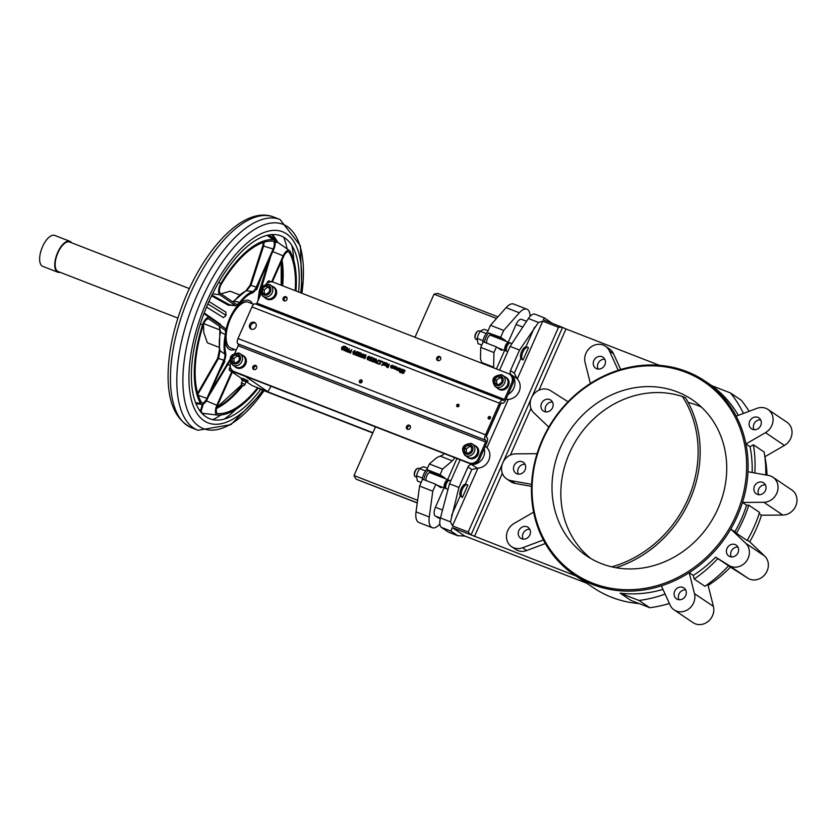 <?xml version="1.0" encoding="UTF-8"?>
<svg xmlns="http://www.w3.org/2000/svg" width="838" height="838" viewBox="0 0 838 838"><rect width="100%" height="100%" fill="white"/><g stroke="black" fill="none" stroke-linecap="round" stroke-linejoin="round"><path stroke-width="1.26" d="M346.387 347.435L344.847 346.838L345.256 347.403L343.894 350.504L345.078 350.399L344.648 349.865L345.665 347.561L346.67 347.623L344.963 349.991M345.225 347.477L344.701 347.183M345.214 350.085L345.361 350.598L343.894 350.504M400.25 368.835L400.334 369.872L398.699 369.244L399.035 371.014L400.732 370.061L400.124 368.27L399.433 368.573M398.469 370.459L399.317 371.203L398.752 370.647L399.317 371.203L400.732 370.061M400.155 370.27L398.94 369.726L400.197 370.207L399.213 370.668L398.94 369.726M399.223 369.914L399.213 370.668M400.407 368.458L401.014 370.26M399.716 368.762L399.014 368.647M396.887 369.579L396.468 369.914L397.715 370.417L398.846 367.84L397.641 369.516L396.741 369.506M398.846 367.84L397.998 370.606L397.317 370.26M397.767 370.071L396.468 369.914M401.821 372.187L402.418 373.329L403.906 372.753L402.942 370.49L403.895 370.197L404.702 371.025L404.953 370.459L403.078 369.778L402.47 370.396L403.455 372.627L401.821 372.187M401.58 372.732L402.701 373.518L401.863 372.931L402.701 373.518L403.906 372.753M404.251 370.417L403.225 370.679L404.188 372.941M404.178 370.386L404.702 371.025M404.031 369.788L404.984 371.213M392.613 366.929L392.163 365.148L390.508 366.101L390.958 367.872L392.613 366.929L392.299 368.154L393.86 368.573L394.75 366.562L393.682 365.839L393.095 366.342L394.08 366.384M392.236 365.682L392.205 366.761L391.126 367.505L390.917 366.269L392.132 365.598M392.278 365.714L391.199 366.457L391.409 367.693M392.446 365.347L392.896 367.117L391.241 368.071M401.486 371.464L402.062 369.087L401.088 371.307L400.438 371.056L400.899 371.758L399.684 372.344L401.486 371.464M402.46 369.244L401.8 371.601M400.91 371.747L400.281 371.423M401.758 371.569L400.365 372.742L399.684 372.344M387.785 365.138L386.842 363.168L387.303 365.106L386.213 365.85L386.234 366.74L387.764 367.557L389.282 364.121L387.785 365.138M386.234 366.74L387.764 367.557M386.664 365.986L388.088 365.703L387.523 366.992L386.664 365.986L387.104 366.835M388.057 365.777L387.072 365.515M388.046 365.242L387.386 363.378M388.046 367.746L389.282 364.121M396.343 369.307L395.222 368.416L396.364 368.626L397.181 367.369L395.567 366.562L394.75 369.108L396.625 369.495L394.75 369.108M396.772 366.95L397.411 368.238L395.452 369.139M395.379 368.071L395.693 367.358L396.699 367.913L395.379 368.071M396.73 367.484L395.704 368.154M385.784 363.21L385.836 364.237L384.202 363.598L384.527 365.378L386.224 364.425L385.627 362.624L384.516 363.001L385.658 363.105M383.972 364.823L384.81 365.567L384.254 365.012L384.81 365.567L386.224 364.425M384.443 364.08L385.69 364.572L384.705 365.022L384.443 364.08L384.705 365.022M385.658 364.635L384.726 364.268M385.909 362.823L386.507 364.614M385.742 363.2L385.208 363.126M394.195 366.478L394.195 367.536L393.085 368.238L392.54 367.673L393.368 368.437M392.299 368.154L393.86 368.573M394.101 365.923L395.033 366.751L394.384 366.112L395.033 366.751L394.143 368.772M394.227 366.499L393.095 366.342M382.034 365.085L383.437 364.865L384.307 362.184L381.96 365.054M383.72 365.054L383.165 364.76M383.448 364.949L381.531 365.284M382.757 364.677L382.128 364.352M383.636 364.53L384.307 362.184M382.348 361.419L382.568 362.278L382.348 361.419M382.861 361.618L382.851 362.466L382.065 362.079M381.311 361.429L379.928 360.487L380.337 361.052L378.975 364.142L380.159 364.048L379.729 363.514L380.745 361.209L381.594 361.618L380.745 361.209M380.295 363.734L378.975 364.142M380.305 361.115L379.782 360.832M381.594 361.618L381.468 361.084M381.028 361.398L380.043 363.629M377.854 363.702L376.409 362.665L378.734 360.015L375.864 362.927L378.137 363.891L375.864 362.927M378.032 363.294L378.137 363.891M379.185 360.193L376.754 362.802M376.283 361.073L376.063 358.894L374.272 360.288L374.492 362.466L376.566 361.262L374.439 362.445M375.277 359.46L376.21 359.827L375.288 361.911L374.356 361.555L374.701 360.455L375.56 359.649L374.942 362.278M376.178 359.471L375.56 359.649M376.346 359.083L376.566 361.262M371.37 359.104L370.302 358.015L372.177 357.606L370.522 357.124L369.872 357.847L370.763 359.397L370.354 360.309L368.856 360.204L370.585 360.874L371.37 359.104L370.867 361.063L368.856 360.204M371.957 357.962L370.993 357.711L370.543 358.769M371.444 357.093L372.46 357.795L371.726 357.281L372.46 357.795L371.936 358.088M369.83 358.8L370.721 359.481M370.752 359.492L370.113 358.999L370.752 359.492M374.408 358.905L372.69 357.658L374.052 358.664L371.684 360.277L372.208 361.587L373.319 361.199L372.124 360.424L374.691 359.093L372.407 360.612L372.701 361.388M373.319 361.199L373.392 361.88L372.491 361.775M373.958 358.706L372.512 358.056M374.691 359.093L374.628 358.423M358.832 356.14L357.857 354.872L360.361 352.871L358.413 352.117L359.785 353.112L357.417 354.725L357.941 356.035L359.114 356.339L357.836 355.993M359.052 355.658L359.114 356.339M360.361 352.871L358.098 355.553M359.691 353.154L358.245 352.515M369.202 358.318L368.982 356.14L367.18 357.533L367.4 359.712L369.485 358.507L367.348 359.691M368.186 356.695L369.118 357.072L368.196 359.156L367.264 358.8L367.61 357.7L368.469 356.894L367.851 359.523M369.097 356.705L368.469 356.894M369.265 356.328L369.485 358.507M352.913 351.981L353.133 354.16L354.924 352.767L354.704 350.588L352.913 351.981M354.987 350.776L355.207 352.955L353.416 354.359M354.82 351.153L353.626 352.348L353.584 353.971M353.343 352.149L354.537 350.965L353.929 353.605L352.997 353.248L353.343 352.149M365.368 354.82L364.132 354.663L362.854 355.846L362.854 357.543L364.582 358.538L366.101 355.103L365.368 354.82M362.854 357.543L364.582 358.538M363.294 356.024L364.216 355.103L365.504 355.333L364.341 357.973L363.273 357.323L363.294 356.024L364.017 357.857M365.179 355.207L364.216 355.103M364.499 355.291L363.577 356.213M363.556 357.512L364.3 358.046M364.865 358.727L366.101 355.103M350.315 352.987L351.824 349.551L350.839 350.672L348.776 351.174L348.786 352.138L350.598 353.175L348.786 352.138M351.824 349.551L350.598 353.175M349.907 351.08L350.64 351.122L349.498 351.52L350.001 352.484M350.389 350.944L350.064 352.431L349.216 351.939L349.624 350.892M361.461 356.768L360.906 353.081L359.785 356.674L360.979 353.95L361.052 357.166L361.639 357.397L363.158 353.961L361.461 356.768M361 354.746L359.785 356.674M360.068 356.862L359.387 356.517M361.723 356.171L361.377 353.259M361.639 357.397L363.158 353.961M361.922 357.585L361.052 357.166M347.257 348.608L347.33 351.824L347.927 352.054L349.436 348.618L347.739 351.436L347.183 347.749L345.675 351.185L347.257 348.608M349.436 348.618L348.21 352.243L347.33 351.824M347.655 347.927L348 350.839M347.278 349.404L346.345 351.52L345.675 351.185M357.166 351.541L355.605 352.295L356.496 353.846L356.087 354.757L354.589 354.652L356.318 355.322L357.093 353.552L356.035 352.463L356.988 351.939L357.69 352.547L357.166 351.541L357.973 352.735M355.563 353.248L356.485 353.94M357.093 353.552L356.318 355.322M356.6 355.511L354.589 354.652M357.449 351.73L358.193 352.253L357.449 351.73M357.271 352.128L356.443 351.97M356.726 352.159L356.276 353.227M341.558 347.571L341.778 349.75L343.57 348.346L343.35 346.167L341.558 347.571M346.01 347.288A1.582 1.414 124 0 0 343.926 346.534L343.601 349.058L342.061 349.938M343.465 346.743L342.271 347.927L342.229 349.551M341.988 347.739L343.182 346.555L342.574 349.184L341.632 348.828L341.988 347.739M234.986 352.871L238.128 345.738A1.508 0.67 111.3 0 0 238.17 343.989L237.887 343.8A4.525 2.011 -68.7 0 1 238.013 338.531L251.955 306.928A4.525 2.011 -68.7 0 1 255.286 303.848A4.525 2.011 -68.7 0 1 255.464 303.943M266.044 283.998A7.542 6.725 124 0 1 273.523 282.238L508.436 373.601A7.542 6.725 124 0 1 509.619 374.219A7.542 6.725 124 0 1 511.704 382.924L504.424 399.412A1.508 0.67 -68.7 0 1 503.313 400.438A1.508 0.67 -68.7 0 1 503.25 400.407L502.968 400.218A4.525 2.011 111.3 0 0 502.79 400.124A4.525 2.011 111.3 0 0 499.458 403.193L485.516 434.796A4.525 2.011 111.3 0 0 485.391 440.065L485.673 440.254A1.508 0.67 -68.7 0 1 485.642 442.014L478.362 458.501A7.542 6.725 124 0 1 469.039 462.922L234.127 371.548A7.542 6.725 124 0 1 232.943 370.93A7.542 6.725 124 0 1 230.607 362.864M359.439 380.892A1.582 1.414 124 0 1 361.649 380.096A1.582 1.414 124 0 1 359.879 382.715A1.582 1.414 124 0 1 359.439 380.892M346.052 347.791A1.582 1.414 124 0 1 345.392 349.006M344.397 349.352A1.582 1.414 124 0 1 343.601 349.058M249.703 324.568A3.771 3.362 124 0 1 254.962 322.661A3.771 3.362 124 0 1 250.751 328.915A3.771 3.362 124 0 1 249.703 324.568M456.741 405.089A1.32 1.173 124 0 1 458.585 404.429A1.32 1.173 124 0 1 457.108 406.619A1.32 1.173 124 0 1 456.741 405.089M488.24 417.345A1.32 1.173 124 0 1 490.073 416.675A1.32 1.173 124 0 1 488.596 418.864A1.32 1.173 124 0 1 488.24 417.345M343.13 348.199A1.582 1.414 124 0 1 343.486 346.932M210.485 391.985L229.832 359.712M200.45 411.584L202.23 404.387M204.21 312.951L220.08 324.002L221.284 325.605M207.834 304.026A267.133 25.056 -156.1 0 1 226.071 315.434L223.432 317.644L206.557 307.064M208.945 301.502L225.872 312.134L226.071 315.434M231.33 305.242L228.397 305.252L211.574 295.845M275.063 241.847L275.765 241.365L277.619 242.371M257.936 300.978L259.288 291.069L268.862 260.419M255.883 289.351L256.669 289.728L255.726 289.623M245.01 384.443L246.079 381.562L242.706 380.18L241.501 382.914A1.927 1.927 0 0 0 242.475 385.449A1.927 1.927 0 0 0 245.01 384.464L241.512 382.903M701.416 407.1A94.244 84.051 -56 0 0 697.027 405.236A94.244 84.051 -56 0 0 688.113 402.387M677.24 391.891A94.244 84.051 124 0 1 692.052 399.632A94.244 84.051 124 0 1 709.042 524.766A94.244 84.051 124 0 1 586.663 555.908A94.244 84.051 124 0 1 564.781 438.777A94.244 84.051 124 0 1 677.24 391.891M615.92 567.703A113.088 100.853 -56 0 0 685.442 397.736L682.446 396.542A111.37 99.313 124 0 1 611.771 566.844M591.188 558.736A94.244 84.051 124 0 1 574.03 444.004A94.244 84.051 124 0 1 682.446 396.542M765.785 474.968A127.418 113.633 124 0 0 764.151 452.028L753.404 444.779L750.041 446.727L745.946 443.962A116.859 104.216 -56 0 0 736.193 416.151A116.859 104.216 -56 0 0 705.114 381.164A116.859 104.216 -56 0 0 618.224 370.26A116.859 104.216 -56 0 0 590.381 383.458A116.859 104.216 -56 0 0 568.028 401.758A116.859 104.216 -56 0 0 548.796 427.087A116.859 104.216 -56 0 0 537.064 453.693A116.859 104.216 -56 0 0 531.585 484.374A116.859 104.216 -56 0 0 533.617 512.154A116.859 104.216 -56 0 0 543.37 539.976A116.859 104.216 -56 0 0 574.439 574.952A116.859 104.216 -56 0 0 592.812 584.557A116.859 104.216 -56 0 0 661.339 585.856A116.859 104.216 -56 0 0 689.182 572.658A116.859 104.216 -56 0 0 711.535 554.368A116.859 104.216 -56 0 0 730.767 529.029A116.859 104.216 -56 0 0 742.499 502.433A116.859 104.216 -56 0 0 747.978 471.742A116.859 104.216 -56 0 0 745.946 443.962L765.482 432.649A13.953 12.434 -56 0 0 767.954 409.436L786.903 422.216A13.953 12.434 124 0 1 784.431 445.428L764.895 456.741A116.859 104.216 124 0 1 767 475.188M772.908 477.22L791.858 490A13.953 12.434 124 0 1 796.1 505.136A13.953 12.434 124 0 1 782.776 515.056L761.449 515.202A116.859 104.216 124 0 1 749.717 541.809L764.685 556.076A13.953 12.434 124 0 1 765.241 574.135A13.953 12.434 124 0 1 747.894 578.199L730.485 567.148A116.859 104.216 124 0 1 708.131 585.437L713.421 606.419A13.953 12.434 124 0 1 708.047 621.503A13.953 12.434 124 0 1 693.099 622.676L674.15 609.896A13.953 12.434 -56 0 0 689.098 608.723A13.953 12.434 -56 0 0 694.472 593.639L689.182 572.658L693.277 575.423A116.859 104.216 -56 0 0 715.631 557.134L728.945 565.42A13.953 12.434 -56 0 0 746.291 561.366A13.953 12.434 -56 0 0 745.736 543.296L730.767 529.029L734.863 531.795A116.859 104.216 -56 0 0 746.595 505.199L742.499 502.433L763.827 502.276A13.953 12.434 -56 0 0 777.151 492.356A13.953 12.434 -56 0 0 772.908 477.22A13.953 12.434 -56 0 0 768.614 475.481L747.978 471.742M639.08 603.57A116.859 104.216 124 0 1 593.388 587.731L574.439 574.952M592.843 583.238A115.728 103.21 -56 0 0 746.333 457.6A115.728 103.21 -56 0 0 578.89 392.477A115.728 103.21 -56 0 0 592.843 583.238M738.33 415.344A116.859 104.216 -56 0 0 711.672 385.648L730.506 392.97A127.418 113.633 124 0 1 743.474 413.417M767.954 409.436A13.953 12.434 -56 0 0 756.965 408.357L736.193 416.151M529.794 529.27A6.599 5.887 -56 0 0 523.719 532.34A6.599 5.887 -56 0 0 523.153 539.127M526.997 526.756A6.599 5.887 124 0 1 528.034 527.301A6.599 5.887 124 0 1 529.228 536.058A6.599 5.887 124 0 1 520.66 538.237A6.599 5.887 124 0 1 519.131 530.035A6.599 5.887 124 0 1 526.997 526.756M525.038 464.273A6.599 5.887 -56 0 0 518.963 467.342A6.599 5.887 -56 0 0 518.397 474.13M522.252 461.759A6.599 5.887 124 0 1 523.289 462.304A6.599 5.887 124 0 1 524.473 471.061A6.599 5.887 124 0 1 515.904 473.24A6.599 5.887 124 0 1 514.375 465.048A6.599 5.887 124 0 1 522.252 461.759M568.028 401.758L550.618 390.697A13.953 12.434 -56 0 0 533.272 394.761A13.953 12.434 -56 0 0 533.816 412.82L548.796 427.087M552.493 402.041A6.599 5.887 -56 0 0 546.418 405.1A6.599 5.887 -56 0 0 545.852 411.887M549.697 399.517A6.599 5.887 124 0 1 550.734 400.061A6.599 5.887 124 0 1 551.928 408.818A6.599 5.887 124 0 1 543.359 411.008A6.599 5.887 124 0 1 541.83 402.806A6.599 5.887 124 0 1 549.697 399.517M620.707 369.495L613.5 353.73A13.953 12.434 -56 0 0 609.509 348.985L605.413 346.22A13.953 12.434 -56 0 0 590.455 347.403A13.953 12.434 -56 0 0 585.081 362.487L590.381 383.458M618.224 370.26L609.394 350.965A13.953 12.434 -56 0 0 605.413 346.22M604.785 359.23A6.599 5.887 -56 0 0 598.709 362.299A6.599 5.887 -56 0 0 598.143 369.087M601.998 356.716A6.599 5.887 124 0 1 603.035 357.26A6.599 5.887 124 0 1 604.229 366.017A6.599 5.887 124 0 1 595.661 368.196A6.599 5.887 124 0 1 594.132 359.994A6.599 5.887 124 0 1 601.998 356.716M760.653 419.859A6.599 5.887 -56 0 0 754.577 422.918A6.599 5.887 -56 0 0 754.011 429.705M757.866 417.334A6.599 5.887 124 0 1 758.903 417.879A6.599 5.887 124 0 1 760.087 426.636A6.599 5.887 124 0 1 751.518 428.815A6.599 5.887 124 0 1 749.989 420.624A6.599 5.887 124 0 1 757.866 417.334M765.408 484.846A6.599 5.887 -56 0 0 759.322 487.915A6.599 5.887 -56 0 0 758.757 494.703M762.611 482.332A6.599 5.887 124 0 1 763.648 482.877A6.599 5.887 124 0 1 764.843 491.634A6.599 5.887 124 0 1 756.274 493.812A6.599 5.887 124 0 1 754.745 485.621A6.599 5.887 124 0 1 762.611 482.332M737.953 547.088A6.599 5.887 -56 0 0 731.878 550.157A6.599 5.887 -56 0 0 731.312 556.945M735.167 544.574A6.599 5.887 124 0 1 736.204 545.119A6.599 5.887 124 0 1 737.388 553.876A6.599 5.887 124 0 1 728.819 556.055A6.599 5.887 124 0 1 727.29 547.853A6.599 5.887 124 0 1 735.167 544.574M685.652 589.9A6.599 5.887 -56 0 0 679.576 592.958A6.599 5.887 -56 0 0 679.01 599.746M682.865 587.375A6.599 5.887 124 0 1 683.902 587.92A6.599 5.887 124 0 1 685.086 596.677A6.599 5.887 124 0 1 676.528 598.866A6.599 5.887 124 0 1 674.988 590.664A6.599 5.887 124 0 1 682.865 587.375M511.934 343.59L510.415 343.004A4.525 2.011 111.3 0 0 509.923 342.952A4.525 2.011 111.3 0 0 507.074 346.073A4.525 2.011 111.3 0 0 506.739 351.143A4.525 2.011 111.3 0 0 506.959 351.342A4.525 2.011 111.3 0 0 507.137 351.436L507.765 351.677M450.813 480.803L449.807 480.415A4.525 2.011 111.3 0 0 449.315 480.363A4.525 2.011 111.3 0 0 446.476 483.484A4.525 2.011 111.3 0 0 446.13 488.554A4.525 2.011 111.3 0 0 446.35 488.753A4.525 2.011 111.3 0 0 446.528 488.847L448.005 489.423M410.159 425.882A2.263 2.022 -56 0 0 407.771 429.412M406.514 426.532A2.263 2.022 124 0 1 409.667 425.39A2.263 2.022 124 0 1 407.132 429.14A2.263 2.022 124 0 1 406.514 426.532M256.491 366.112A2.263 2.022 -56 0 0 254.113 369.642M252.846 366.761A2.263 2.022 124 0 1 255.999 365.619A2.263 2.022 124 0 1 253.464 369.369A2.263 2.022 124 0 1 252.846 366.761M286.795 297.406A2.263 2.022 -56 0 0 284.407 300.936M283.15 298.056A2.263 2.022 124 0 1 286.303 296.914A2.263 2.022 124 0 1 283.768 300.664A2.263 2.022 124 0 1 283.15 298.056M440.463 357.166A2.263 2.022 -56 0 0 438.075 360.696M436.818 357.816A2.263 2.022 124 0 1 439.971 356.684A2.263 2.022 124 0 1 437.436 360.434A2.263 2.022 124 0 1 436.818 357.816M509.923 342.952L508.572 343.13A3.844 1.707 111.3 0 0 506.152 345.79A3.844 1.707 111.3 0 0 505.859 350.095A3.844 1.707 111.3 0 0 506.047 350.263M449.315 480.363L447.963 480.541A3.844 1.707 111.3 0 0 445.544 483.201A3.844 1.707 111.3 0 0 445.261 487.507A3.844 1.707 111.3 0 0 445.439 487.674M509.441 343.014A4.525 2.011 111.3 0 0 508.844 342.386A4.525 2.011 111.3 0 0 505.419 345.665A4.525 2.011 111.3 0 0 505.387 350.724A4.525 2.011 111.3 0 0 505.565 350.818A4.525 2.011 111.3 0 0 506.424 350.766M448.833 480.425A4.525 2.011 111.3 0 0 448.236 479.807A4.525 2.011 111.3 0 0 444.81 483.086A4.525 2.011 111.3 0 0 444.779 488.145A4.525 2.011 111.3 0 0 444.957 488.24A4.525 2.011 111.3 0 0 445.816 488.177M470.516 458.732A6.934 6.191 -56 0 0 478.069 454.489A6.934 6.191 -56 0 0 476.204 446.371L475.324 445.785A6.934 6.191 124 0 1 476.937 454.406A6.934 6.191 124 0 1 468.662 457.852L470.516 458.732M467.573 457.286L468.442 457.873A6.934 6.191 -56 0 0 469.531 458.449L467.751 457.401A6.934 6.191 124 0 1 467.573 457.286A6.934 6.191 124 0 1 466.588 456.438M474.172 445.188A6.934 6.191 124 0 1 475.324 445.785M236.264 367.463L238.128 368.343A6.934 6.191 -56 0 0 245.681 364.101A6.934 6.191 -56 0 0 243.816 355.982L242.936 355.396A6.934 6.191 124 0 1 244.549 364.017A6.934 6.191 124 0 1 236.264 367.463L236.326 367.327A6.788 6.055 -56 0 0 244.424 363.954A6.788 6.055 -56 0 0 242.852 355.522L240.024 353.615A6.788 6.055 124 0 1 241.25 362.624A6.788 6.055 124 0 1 232.43 364.865C228.083 357.868 230.241 353.919 238.893 353.028L240.024 353.615A6.788 6.055 124 0 0 238.956 353.049M232.43 364.865L235.258 366.772A6.788 6.055 -56 0 0 235.426 366.876L235.363 367.013A6.934 6.191 124 0 1 235.174 366.897L236.054 367.484A6.934 6.191 -56 0 0 237.144 368.06L237.196 367.934M235.363 367.013L237.144 368.06M235.174 366.897A6.934 6.191 124 0 1 234.2 366.049M241.784 354.799A6.934 6.191 124 0 1 242.936 355.396M246.466 381.384L246.948 380.295L247.598 380.546L242.831 378.409L246.707 380.169L246.225 381.259L247.137 382.18L245.984 381.845M253.757 304.33L248.467 302.267A24.501 10.863 111.3 0 0 229.455 321.164A24.501 10.863 111.3 0 0 230.701 347.948L236.211 350.085M501.648 374.733A6.788 6.055 124 0 1 502.716 375.298A6.788 6.055 124 0 1 503.942 384.307A6.788 6.055 124 0 1 495.132 386.548L497.961 388.455A6.788 6.055 124 0 0 506.77 386.213A6.788 6.055 124 0 0 505.544 377.205A6.788 6.055 124 0 0 505.387 377.1L505.44 376.953A6.934 6.191 124 0 1 505.628 377.079A6.934 6.191 124 0 1 506.875 386.287A6.934 6.191 124 0 1 497.866 388.581A6.934 6.191 124 0 1 496.892 387.732M497.866 388.581L498.746 389.167A6.934 6.191 -56 0 0 507.755 386.873A6.934 6.191 -56 0 0 506.508 377.666L505.628 377.079M269.26 284.344A6.788 6.055 124 0 1 270.328 284.91A6.788 6.055 124 0 1 271.543 293.918A6.788 6.055 124 0 1 262.734 296.16L265.562 298.066A6.788 6.055 124 0 0 274.372 295.824A6.788 6.055 124 0 0 273.157 286.816A6.788 6.055 124 0 0 272.989 286.711L273.052 286.565A6.934 6.191 124 0 1 273.24 286.69A6.934 6.191 124 0 1 274.487 295.898A6.934 6.191 124 0 1 265.478 298.192A6.934 6.191 124 0 1 264.504 297.343M265.478 298.192L266.358 298.778A6.934 6.191 -56 0 0 275.367 296.484A6.934 6.191 -56 0 0 274.11 287.277L273.24 286.69M487.59 331.838A9.05 4.012 111.3 0 0 482.761 342.794M487.454 332.162L490.481 325.291L503.711 330.434L500.684 337.305L488.659 332.969A9.05 4.012 111.3 0 0 484.458 342.26M426.992 469.259A9.05 4.012 111.3 0 0 422.163 480.205M423.85 479.682A9.05 4.012 -68.7 0 1 428.05 470.38L426.846 469.573L429.328 463.948L436.881 457.558L443.113 454.866A6.034 2.671 111.3 0 0 443.878 453.452M431.109 473.145A4.902 2.168 111.3 0 0 430.46 472.485A4.902 2.168 111.3 0 0 427.212 475.073A4.902 2.168 111.3 0 0 426.123 480.562M486.721 343.14A4.902 2.168 -68.7 0 1 487.821 337.662A4.902 2.168 -68.7 0 1 491.068 335.074A4.902 2.168 -68.7 0 1 491.267 335.169A4.902 2.168 -68.7 0 1 491.707 335.724M464.828 455.254L467.656 457.16A6.788 6.055 -56 0 0 467.814 457.265A6.788 6.055 -56 0 0 468.714 457.716A6.788 6.055 -56 0 0 476.812 454.343A6.788 6.055 -56 0 0 475.24 445.91L472.412 444.004A6.788 6.055 124 0 1 473.638 453.012A6.788 6.055 124 0 1 464.828 455.254C460.471 448.257 462.628 444.308 471.281 443.407L472.412 444.004A6.788 6.055 124 0 0 471.344 443.438M235.426 366.876A6.788 6.055 -56 0 0 236.326 367.327M490.502 417.261A1.32 1.173 -56 0 0 489.298 419.042M459.015 405.016A1.32 1.173 -56 0 0 457.81 406.797M255.485 323.112A3.771 3.362 -56 0 0 251.358 329.229M344.963 347.361A1.582 1.414 -56 0 0 344.376 349.352M362.1 380.641A1.582 1.414 -56 0 0 360.55 382.935M225.652 352.966A8.139 3.614 -68.7 0 1 224.375 360.686L207.468 398.783A8.139 3.614 -68.7 0 1 201.885 404.377A8.139 3.614 -68.7 0 1 200.502 403.361A92.798 41.156 -68.7 0 1 202.566 324.861A8.139 3.614 -68.7 0 1 209.594 317.665L225.223 328.444A8.139 3.614 -68.7 0 1 225.254 328.465A8.139 3.614 -68.7 0 1 226.145 334.32A37.092 16.456 -68.7 0 0 225.652 352.966M273.157 239.605A8.139 3.614 -68.7 0 1 274.026 239.919A8.139 3.614 -68.7 0 1 273.754 249.399L256.847 287.507A8.139 3.614 -68.7 0 1 252.28 292.954A37.092 16.456 -68.7 0 0 239.867 303.377A8.139 3.614 -68.7 0 1 236.127 305.807A8.139 3.614 -68.7 0 1 235.394 305.524L219.766 294.746A8.139 3.614 -68.7 0 1 220.918 283.495A92.798 41.156 -68.7 0 1 273.157 239.605L267.144 235.342M471.427 447.083L469.563 446.329L466.232 449.053L466.536 453.201M239.04 356.695L237.175 355.941L233.844 358.664L234.148 362.812M197.443 395.044L218.54 358.381L220.017 350.766L224.835 354.034A6.589 2.923 -68.7 0 1 223.798 360.288L206.892 398.385A6.589 2.923 -68.7 0 1 202.367 402.91A6.589 2.923 -68.7 0 1 201.246 402.093A91.248 40.465 -68.7 0 1 203.278 324.903A6.589 2.923 -68.7 0 1 208.976 319.079L224.594 329.858A6.589 2.923 -68.7 0 1 224.615 329.868A6.589 2.923 -68.7 0 1 225.338 334.613A38.642 17.137 111.3 0 0 224.835 354.034M252.563 291.519A38.642 17.137 111.3 0 0 239.647 302.371A6.589 2.923 -68.7 0 1 236.62 304.341A6.589 2.923 -68.7 0 1 236.012 304.121L220.394 293.342A6.589 2.923 -68.7 0 1 221.316 284.218A91.248 40.465 -68.7 0 1 272.685 241.072A6.589 2.923 -68.7 0 1 273.398 241.323A6.589 2.923 -68.7 0 1 273.167 249.001L256.271 287.109A6.589 2.923 -68.7 0 1 252.563 291.519L246.634 290.765L250.991 285.234L263.729 245.649L264.159 242.192M501.732 378.378L499.867 377.624L496.536 380.347L496.84 384.495M269.344 287.989L267.479 287.235L264.148 289.958L264.452 294.107M480.153 331.23L479.179 330.853A4.525 2.011 111.3 0 0 478.037 331.041A4.525 2.011 111.3 0 0 475.837 333.922A4.525 2.011 111.3 0 0 475.188 338.374A4.525 2.011 111.3 0 0 475.722 339.191A4.525 2.011 111.3 0 0 475.9 339.285L477.115 339.757M419.545 468.641L418.571 468.264A4.525 2.011 111.3 0 0 417.429 468.463A4.525 2.011 111.3 0 0 415.239 471.333A4.525 2.011 111.3 0 0 414.58 475.785A4.525 2.011 111.3 0 0 415.114 476.602A4.525 2.011 111.3 0 0 415.292 476.696L416.507 477.168M477.702 331.282A3.844 1.707 111.3 0 0 477.398 331.429A3.844 1.707 111.3 0 0 475.534 333.87A3.844 1.707 111.3 0 0 474.978 337.651A3.844 1.707 111.3 0 0 475.104 337.965M417.094 468.693A3.844 1.707 111.3 0 0 416.79 468.84A3.844 1.707 111.3 0 0 414.925 471.291A3.844 1.707 111.3 0 0 414.37 475.073A3.844 1.707 111.3 0 0 414.496 475.376M260.691 389.398A98.13 43.524 -68.7 0 1 191.892 386.349A98.13 43.524 -68.7 0 1 245.806 247.734A98.13 43.524 -68.7 0 1 298.579 291.98M300.716 292.808A102.54 45.472 111.3 0 0 246.33 243.711A102.54 45.472 111.3 0 0 189.556 389.67A102.54 45.472 111.3 0 0 262.828 390.225M189.378 288.597L69.606 242.004A15.838 7.018 111.3 0 0 57.33 254.218A15.838 7.018 111.3 0 0 58.136 271.522L177.907 318.105M71.649 242.8A16.582 7.353 111.3 0 0 69.879 241.302A16.582 7.353 111.3 0 0 57.015 254.092A16.582 7.353 111.3 0 0 57.853 272.224A16.582 7.353 111.3 0 0 60.179 272.319M69.879 241.302L54.774 235.426A16.582 7.353 111.3 0 0 41.9 248.216A16.582 7.353 111.3 0 0 42.748 266.348L57.853 272.224M203.802 323.489A24.501 10.863 111.3 0 0 203.655 324.673L203.948 323.175M218.948 347.288L207.363 342.784L203.781 332.529L203.519 325.825M220.834 293.855L230.104 291.215L239.354 294.808M220.08 330.004L203.854 323.698M233.299 302.246L234.231 301.188A37.082 16.446 111.3 0 1 246.634 290.765A2.263 1.886 -110 0 0 245.88 290.849L250.133 285.14L256.271 287.109M273.167 249.001L262.776 245.838L263.373 242.444M225.338 334.613L220.509 332.12L219.367 326.087M223.798 360.288L217.744 358.14L197.674 393.2M199.496 410.274A2.263 1.875 175 0 1 200.418 409.876M272.35 281.903L283.726 256.281A6.589 2.923 -68.7 0 1 288.869 251.997A6.589 2.923 -68.7 0 1 289.372 252.573A91.248 40.465 -68.7 0 1 295.175 290.65M257.58 387.69A91.248 40.465 -68.7 0 1 217.932 413.595A6.589 2.923 -68.7 0 1 217.838 413.595A6.589 2.923 -68.7 0 1 217.451 405.665L232.294 372.198M421.147 482.489L417.397 481.022L416.423 475.743L417.764 472.077L419.576 468.599L421.399 467.583L423.693 466.745L427.453 468.212M481.756 345.078L478.006 343.611L477.031 338.322L478.372 334.666L480.184 331.188L482.007 330.172L484.301 329.334L488.062 330.79M265.667 286.009L262.325 288.733L262.629 292.881L266.264 294.295L269.606 291.561L269.302 287.424L265.667 286.009L267.479 287.235M262.325 288.733L264.148 289.958M498.055 376.398L494.724 379.122L495.028 383.27L498.662 384.684L501.993 381.95L501.69 377.812L498.055 376.398L499.867 377.624M494.724 379.122L496.536 380.347M271.638 281.819L283.15 255.883A8.139 3.614 -68.7 0 1 289.498 250.593A8.139 3.614 -68.7 0 1 290.116 251.306A92.798 41.156 -68.7 0 1 295.95 290.954M258.314 388.046A92.798 41.156 -68.7 0 1 217.461 415.061A8.139 3.614 -68.7 0 1 217.356 415.051A8.139 3.614 -68.7 0 1 216.864 405.267L231.717 371.81M235.363 354.715L232.021 357.438L232.325 361.587L235.97 363.001L239.301 360.267L238.998 356.129L235.363 354.715L237.175 355.941M232.021 357.438L233.844 358.664M467.751 445.104L464.42 447.827L464.723 451.975L468.358 453.389L471.689 450.655L471.385 446.518L467.751 445.104L469.563 446.329M464.42 447.827L466.232 449.053M422.446 478.079L416.423 475.743M419.576 468.599L425.547 470.925M480.184 331.188L486.145 333.503M477.031 338.322L483.055 340.668M260.136 291.226L258.638 299.25M270.747 256.166L261.927 286.334M277.776 242.549L276.152 242.067L275.178 242.863M211.93 295.123L230.167 305.105M268.715 234.996A94.715 42.005 111.3 0 1 275.765 241.365A0.754 0.681 -116.2 0 0 276.152 242.067M220.321 324.914L203.99 313.548M203.309 404.052L201.162 411.091L202.042 413.239L217.252 415.04M229.937 360.969L208.557 396.343M201.162 411.091A0.754 0.629 -5 0 0 200.387 411.269A94.715 42.005 111.3 0 1 200.177 411.217M256.669 289.728A267.133 238.107 -55.4 0 0 260.723 278.75M224.217 361.042L224.867 361.408A267.133 238.107 124.6 0 1 219.42 371.842M242.779 380.431L246.707 382.086L247.608 382.191L247.598 380.546L248.111 381.081M356.349 479.263L417.261 502.957L356.412 479.273M356.265 479.221L417.272 502.831M417.617 500.307L354.013 475.565L355.846 478.927M354.013 475.565L375.497 426.856M415.009 337.264L434.011 294.18L496.505 318.482M437.562 293.373L497.95 316.858L437.562 293.373L434.011 294.18M241.428 379.425L241.941 378.315L241.952 379.96L246.225 381.259M243.125 379.886L243.607 378.797M243.879 378.902L243.397 379.991M509.619 374.219L510.751 374.984A7.542 6.725 124 0 1 512.835 383.689L505.555 400.176A4.525 2.011 -68.7 0 1 502.224 403.246A4.525 2.011 -68.7 0 1 502.046 403.151L501.763 402.963A1.508 0.67 -68.7 0 0 501.7 402.931A1.508 0.67 -68.7 0 0 500.59 403.958L486.648 435.561A1.508 0.67 -68.7 0 0 486.606 437.31L486.888 437.509A4.525 2.011 -68.7 0 1 486.773 442.768L479.493 459.266A7.542 6.725 124 0 1 470.17 463.686L235.258 372.313A7.542 6.725 124 0 1 234.074 371.695L232.943 370.93M492.566 336.059A5.279 2.336 111.3 0 0 491.979 335.21L505.209 340.354A5.279 2.336 -68.7 0 1 505.785 341.202M488.659 332.969L491.979 335.21M482.007 363.325L480.467 358.716L480.729 347.403L483.212 341.778L496.442 346.922L493.959 352.547L493.624 367.17A6.034 2.671 -68.7 0 1 493.582 367.819M431.958 473.47A5.279 2.336 111.3 0 0 431.371 472.622L428.05 470.38M429.266 516.994L416.036 511.85L419.576 486.061L422.603 479.189L435.833 484.333L432.796 491.204L429.266 516.994A16.959 7.521 111.3 0 0 432.209 527.699A16.959 7.521 111.3 0 0 439.803 524.106L439.856 524.054M416.036 511.85A16.959 7.521 111.3 0 0 418.979 522.556L432.209 527.699M530.108 316.345A16.959 7.521 111.3 0 0 526.934 309.201L513.704 304.058A16.959 7.521 111.3 0 0 506.1 307.651L519.33 312.794L503.711 330.434M490.481 325.291L506.1 307.651M256.072 304.163A1.508 0.67 111.3 0 0 256.92 303.147L260.901 294.128M526.934 309.201A16.959 7.521 111.3 0 0 519.33 312.794M500.684 337.305L505.209 340.354M502.716 349.718A5.279 2.336 -68.7 0 1 501.166 350.085A5.279 2.336 -68.7 0 1 500.967 349.97L496.442 346.922M480.729 347.403L493.959 352.547M454.584 457.621A6.034 2.671 -68.7 0 1 452.311 460.827L442.558 469.091L440.076 474.717L444.601 477.765A5.279 2.336 -68.7 0 1 445.188 478.613M429.328 463.948L442.558 469.091M426.846 469.573L440.076 474.717M442.108 487.129A5.279 2.336 -68.7 0 1 440.568 487.496A5.279 2.336 -68.7 0 1 440.359 487.391L435.833 484.333M419.576 486.061L432.796 491.204M372.91 432.712L259.298 388.528A7.542 6.725 -56 0 1 258.114 387.91A7.542 6.725 -56 0 0 258.114 387.91L259.246 388.675A7.542 6.725 -56 0 0 260.429 389.293L372.795 432.995M266.725 283.412L268.61 280.803L271.187 281.809M244.958 376.084L267.867 391.702L252.123 385.574L247.084 382.17M241.784 378.608L229.214 370.124L230.209 366.206M244.958 376.252L229.214 370.124M268.705 282.291L267.437 281.798M229.256 368.374L231.194 369.129M505.943 399.307L508.278 399.37L486.962 447.691L485.317 446.067M440.306 518.565L435.247 516.03L440.432 518.052M442.558 510.017L435.446 507.252A7.542 3.342 111.3 0 0 435.247 516.03M435.446 507.252L443.993 487.863M447.649 479.577L456.93 458.533M496.452 368.94L504.602 350.452M508.257 342.166L516.051 324.495L522.776 327.103M521.906 319.529A7.542 3.342 111.3 0 0 521.613 319.372A7.542 3.342 111.3 0 0 516.051 324.495M437.227 517.371A7.542 3.342 111.3 0 0 437.52 517.528L440.296 518.607M267.867 391.702L271.009 386.224M489.245 418.749L489.769 417.565M508.111 394.394A12.067 10.758 -56 0 0 511.285 374.764A3.771 3.362 124 0 1 510.489 370.595L519.539 350.075L538.457 322.431L542.762 321.174L558.506 327.302L562.068 327.197L543.265 319.823L544.396 317.874L552.389 323.437M542.762 321.174L517.266 378.986L514.302 373.172L510.489 370.595M527.93 347.382L525.929 346.817A6.788 3.006 111.3 0 0 521.655 351.499A6.788 3.006 111.3 0 0 520.786 358.475L523.038 360.047A6.788 3.006 111.3 0 0 523.038 360.047L528.453 347.749A6.788 3.006 111.3 0 0 527.93 347.382A6.788 3.006 111.3 0 0 522.661 352.62A6.788 3.006 111.3 0 0 523.006 360.036L522.985 360.026M460.093 459.769L449.482 483.809L458.931 487.486L467.981 466.955L471.804 469.531L477.974 468.075L452.478 525.887L450.498 521.854L440.453 517.947A11.313 5.018 111.3 0 0 441.448 527.416L450.896 531.093L452.311 527.605L470.547 534.696L468.222 532.004L452.478 525.887M486.962 447.691A12.067 10.758 124 0 1 488.764 460.334A12.067 10.758 124 0 1 477.974 468.075M467.981 466.955A3.771 3.362 124 0 1 471.689 464.545A12.067 10.758 -56 0 0 484.217 448.56M517.266 378.986A12.067 10.758 124 0 1 519.068 391.629A12.067 10.758 124 0 1 508.278 399.37M467.321 484.793L465.32 484.228A6.788 3.006 111.3 0 0 461.057 488.921A6.788 3.006 111.3 0 0 460.177 495.887L462.429 497.458A6.788 3.006 -68.7 0 1 462.398 497.447A6.788 3.006 -68.7 0 1 462.052 490.031A6.788 3.006 -68.7 0 1 467.321 484.793A6.788 3.006 -68.7 0 1 467.855 485.171L462.377 497.437M458.931 487.486L450.498 521.854M544.407 317.874L534.948 314.198A11.313 5.018 111.3 0 0 528.411 318.524L510.091 346.398L519.539 350.075M510.091 346.398L499.605 370.166M470.547 534.696L575.884 575.926M539.023 390.131L565.985 328.978L562.068 327.197M449.482 483.809L440.453 517.947M586.631 583.175L464.86 536.058L457.674 535.66L448.225 531.994A11.313 5.018 111.3 0 0 448.676 532.224L458.124 535.901L450.896 531.093M448.225 531.994L441.448 527.416M730.506 392.97L741.253 400.218A127.418 113.633 124 0 1 749.099 411.311M753.404 444.779A127.418 113.633 124 0 1 754.818 472.988M748.795 505.178A127.418 113.633 124 0 1 736.413 533.272L747.161 540.52A127.418 113.633 124 0 0 759.542 512.427L748.795 505.178L746.595 505.199M717.831 558.527A127.418 113.633 124 0 1 694.189 579.037L704.936 586.286A127.418 113.633 124 0 0 728.578 565.776L715.631 557.134M665.1 594.079A127.418 113.633 124 0 1 638.996 600.469L649.743 607.718L630.899 600.385L620.151 593.147A116.859 104.216 -56 0 0 662.952 589.386M669.394 603.475A127.418 113.633 124 0 1 649.743 607.718M693.277 575.423L694.189 579.037M734.863 531.795L736.413 533.272M752.157 472.496A116.859 104.216 -56 0 0 750.041 446.727M537.064 453.693L515.726 453.84A13.953 12.434 -56 0 0 502.412 463.77A13.953 12.434 -56 0 0 506.644 478.896A13.953 12.434 -56 0 0 510.95 480.635L531.585 484.374M506.644 478.896L510.751 481.661A13.953 12.434 -56 0 0 515.045 483.4L531.512 486.386M533.617 512.154L514.082 523.467A13.953 12.434 -56 0 0 511.609 546.68A13.953 12.434 -56 0 0 522.598 547.759L543.37 539.976M511.609 546.68L515.705 549.445A13.953 12.434 -56 0 0 526.693 550.524L545.329 543.537M565.985 328.978L659.433 365.326M761.449 515.202L759.155 513.663M747.339 540.206L749.717 541.809M730.485 567.148L728.536 565.828M707.115 584.756L708.131 585.437M661.339 585.856L670.159 605.162A13.953 12.434 -56 0 0 674.15 609.896M638.996 600.469L620.151 593.147M251.955 306.928L499.458 403.193M485.516 434.796L238.013 338.531M234.745 349.519A26.387 11.701 -68.7 0 1 225.181 340.605M226.051 329.575A26.387 11.701 -68.7 0 1 229.685 318.43A26.387 11.701 -68.7 0 1 238.568 304.781M239.207 304.152A26.387 11.701 -68.7 0 1 252.51 303.848M470.17 444.433A5.279 4.703 124 0 1 470.809 453.138A5.279 4.703 124 0 1 463.173 450.163A5.279 4.703 124 0 1 470.17 444.433M237.783 354.045A5.279 4.703 124 0 1 238.421 362.749A5.279 4.703 124 0 1 230.785 359.774A5.279 4.703 124 0 1 237.783 354.045M202.702 413.438L202.44 413.438A97.386 43.188 111.3 0 1 202.021 413.448A97.281 43.147 111.3 0 0 202.702 413.438L203.435 413.406M202.44 413.291A96.841 42.948 -68.7 0 1 201.864 413.27M289.498 250.593L277.535 242.224L272.078 235.069A97.281 43.147 111.3 0 0 271.575 234.609A97.386 43.188 111.3 0 1 271.889 234.891A97.386 43.188 111.3 0 1 271.983 234.986M500.475 375.728A5.279 4.703 124 0 1 501.114 384.433A5.279 4.703 124 0 1 493.477 381.458A5.279 4.703 124 0 1 500.475 375.728M268.087 285.339A5.279 4.703 124 0 1 268.726 294.044A5.279 4.703 124 0 1 261.089 291.069A5.279 4.703 124 0 1 268.087 285.339M205.3 413.626A98.088 43.503 -68.7 0 1 202.482 413.93M272.245 234.556A98.088 43.503 -68.7 0 1 277.441 241.899M235.981 409.3A111.58 49.484 -68.7 0 1 224.249 419.126M291.802 245.44A111.58 49.484 -68.7 0 1 293.824 260.608M220.865 414.988A107.819 47.818 -68.7 0 1 212.705 419.681M283.673 237.227A107.819 47.818 -68.7 0 1 287.088 248.855M216.654 407.917A95.867 42.518 111.3 0 0 242.151 385.26M242.402 385.407A95.605 42.403 -68.7 0 1 216.613 408.106M281.778 260.681A95.605 42.403 -68.7 0 1 282.176 285.601M281.872 285.486A95.867 42.518 111.3 0 0 281.599 261.079M216.696 407.771A95.961 42.56 111.3 0 0 242.004 385.145M281.704 285.412A95.961 42.56 111.3 0 0 281.474 261.341M191.661 427.809A113.088 50.154 -68.7 0 1 185.91 304.225A113.088 50.154 -68.7 0 1 273.649 217.011C244.298 205.383 204.116 248.331 182.904 303.848C173.979 327.229 169.077 349.488 168.197 370.616C167.034 400.522 174.859 419.587 191.661 427.809L198.019 430.282L230.869 424.667L264.106 390.718M301.994 293.31L300.423 245.817L280.007 219.483A113.088 50.154 111.3 0 0 192.269 306.708A113.088 50.154 111.3 0 0 198.019 430.282M301.931 293.279A109.621 48.614 111.3 0 0 245.01 236.442A109.621 48.614 111.3 0 0 183.669 394.132A109.621 48.614 111.3 0 0 264.043 390.697M763.827 502.276L782.776 515.056M765.482 432.649L784.431 445.428M609.394 350.965L613.5 353.73M282.647 285.779A95.26 42.246 111.3 0 0 282.06 260.021M245.88 290.849L232.786 301.889M239.647 302.371L234.231 301.188A2.263 1.11 -142.5 0 0 233.184 301.397M219.86 331.429L219.409 349.907A2.263 1.697 167.2 0 0 220.017 350.766A37.082 16.446 111.3 0 1 220.509 332.12A2.263 0.733 -168.5 0 1 219.86 331.429L219.399 326.108M216.539 408.431A95.26 42.246 111.3 0 0 242.894 385.574M288.199 251.746L289.372 252.573M198.334 395.358L206.892 398.385M220.918 283.495L218.676 282.406M200.313 324.065L202.566 324.861M200.502 403.361L195.568 402.649M259.288 291.069L260.147 291.446M272.79 251.568L283.15 255.883M228.397 305.252A0.754 0.649 -58.1 0 1 229.172 304.76L235.394 305.524M212.548 293.855L219.766 294.746M203.959 313.601L209.594 317.665M220.08 324.002A0.754 0.649 124.7 0 0 220.247 324.861L225.223 328.444M206.358 400.889L216.864 405.267M226.847 364.174L230.167 365.661M237.887 343.8L485.391 440.065M238.17 343.989L485.673 440.254M504.424 399.412L256.92 303.147M238.128 345.738L485.642 442.014M481.766 362.561L493.624 367.17M440.453 456.218L452.311 460.827M431.371 472.622L444.601 477.765M502.046 403.151L501.47 402.931M486.155 446.958L485.202 446.319M506.215 398.689L507.168 399.328M259.298 388.528L260.429 389.293M511.704 382.924L512.835 383.689M486.396 436.441L501.051 403.225M234.127 371.548L235.258 372.313M469.039 462.922L470.17 463.686M479.493 459.266L478.362 458.501M516.459 378.252L511.285 374.764M525.929 346.817L534.602 327.166M514.302 373.172L520.786 358.475M471.689 464.545L476.864 468.033M465.32 484.228L471.804 469.531M451.514 515.548L460.177 495.887M528.411 318.524L538.457 322.431M468.222 532.004L558.506 327.302M471.04 534.937L502.329 464.001M503.366 461.644L530.957 399.087M531.994 396.741L562.549 327.449M474.476 536.477L502.318 473.334M510.394 455.034L530.946 408.42M464.86 536.058L452.311 527.605M515.045 483.4L510.95 480.635M526.693 550.524L522.598 547.759M764.685 556.076L745.736 543.296M728.945 565.42L747.894 578.199M713.421 606.419L694.472 593.639M505.544 377.205L501.585 374.701C492.933 375.602 490.775 379.551 495.132 386.548M273.157 286.816L269.197 284.312C260.545 285.213 258.387 289.162 262.734 296.16M216.77 407.519L241.669 384.768M281.201 285.224L281.201 261.959M711.881 385.731L705.114 381.164M505.859 350.095L506.739 351.143M445.261 487.507L446.13 488.554M360.434 382.222L361.503 382.641M497.657 347.749L505.565 350.818M490.157 335.116L508.844 342.386M437.059 485.16L444.957 488.24M429.548 472.538L448.236 479.807M274.026 239.919L267.552 235.248M474.978 337.651L475.188 338.374M477.398 331.429L478.037 331.041M414.37 475.073L414.58 475.785M416.79 468.84L417.429 468.463M280.007 219.483L273.649 217.011M203.393 328.014L202.429 327.648M250.133 285.14L262.776 245.838M219.409 349.907L217.744 358.14M236.127 305.807L230.146 305.095M225.254 328.465L220.289 324.882M201.885 404.377L195.977 403.686M217.356 415.051L202.01 413.239M255.286 303.848L502.79 400.124M501.428 402.942L502.224 403.246M526.589 321.31L521.613 319.372"/></g></svg>
